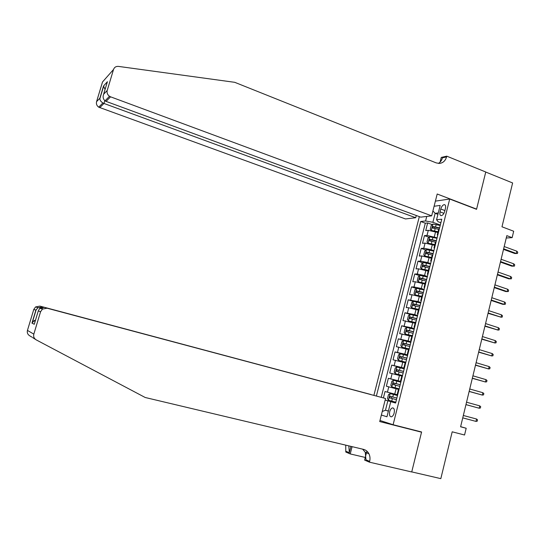 <?xml version="1.0" encoding="UTF-8"?>
<svg xmlns="http://www.w3.org/2000/svg" width="545" height="545" viewBox="0 0 545 545"><rect width="100%" height="100%" fill="white"/><g stroke="black" fill="none" stroke-linecap="round" stroke-linejoin="round"><path stroke-width="0.82" d="M394.158 413.015C394.723 409.779 394.178 408.069 392.509 407.892C391.276 408.225 390.343 409.486 389.709 411.686C389.13 414.922 389.682 416.632 391.365 416.816C392.591 416.482 393.524 415.215 394.158 413.015M419.33 216.624L373.897 395.329M379.988 420.468L393.108 424.732L421.592 431.974L411.741 471.895L440.823 478.639L452.193 431.81L464.558 435.005L466.186 428.261L460.627 426.66M393.108 424.732L449.707 199.027L476.548 209.314L485.745 172.056L512.62 182.963L501.979 226.795L513.69 231.237L512.143 237.64L506.83 235.644L460.593 426.79L466.186 428.261M437.867 232.511L428.302 230.331L425.734 230.562L427.655 222.946L432.233 224.615M437.097 237.818L427.014 235.44L424.446 235.644L429.092 237.313M424.446 235.644L422.511 243.288L425.073 243.125L434.644 245.332M431.415 258.207L421.83 255.959L419.282 256.061L421.224 248.391L425.945 250.053M428.172 271.117L418.58 268.842L416.039 268.876L417.988 261.178L422.797 262.833M424.916 284.074L415.31 281.772L412.79 281.731L414.745 274.012L419.636 275.661M421.646 297.079L412.034 294.743L409.527 294.641L411.489 286.888L416.475 288.53M418.369 310.125L408.75 307.755L406.25 307.584L408.219 299.811L413.301 301.446M415.079 323.226L402.966 320.576L404.942 312.776L410.126 314.411M411.782 336.36L399.669 333.615L401.651 325.787L407.428 327.565M408.471 349.549L396.358 346.695L398.347 338.84L405.787 341.075M405.146 362.779L393.04 359.823L395.036 351.941L407.524 355.592M401.808 376.057L389.709 372.998L391.712 365.089L404.24 368.658M398.463 389.375L386.364 386.214L388.374 378.278L400.95 381.772M440.776 209.008L440.053 211.876C439.583 214.233 439.979 215.493 441.239 215.67C442.751 215.35 443.909 213.892 444.713 211.303L445.442 208.401C445.905 206.058 445.517 204.797 444.264 204.627C442.751 204.954 441.586 206.412 440.776 209.008L444.897 210.554M435.394 201.125L449.707 199.027M395.629 402.939L390.751 401.672L395.616 403.014L441.777 219.199L436.559 219.764L438.105 221.74L440.878 222.762M390.751 401.672L386.95 416.775L381.364 415.031M437.921 214.362L435.135 213.327L432.873 222.292L425.591 220.97L420.699 221.502L376.397 396.004M425.591 220.97L426.742 216.433M434.093 206.262L440.169 205.431L436.559 219.764M397.659 394.866L394.744 394.076L396.086 388.728M401.011 381.527L398.102 380.717L399.444 375.389M404.349 368.236L401.447 367.412L402.782 362.098M407.674 354.993L404.785 354.141L406.114 348.855M410.991 341.79L408.11 340.925L409.438 335.652M414.295 328.635L411.421 327.756L412.749 322.497M417.586 315.528L414.725 314.628L416.046 309.39M420.863 302.461L418.015 301.542L419.33 296.323M424.133 289.45L421.292 288.509L422.607 283.305M427.396 276.472L424.562 275.518L425.87 270.334M430.639 263.542L427.818 262.574L429.119 257.404M433.875 250.659L431.068 249.671L432.362 244.521M427.655 222.946L425.311 223.191L381.221 397.319M394.744 394.076L385.029 391.514L383.407 397.918M388.374 378.278L398.102 380.717M391.712 365.089L401.447 367.412M395.036 351.941L404.785 354.141M398.347 338.84L408.11 340.925M401.651 325.787L411.421 327.756M404.942 312.776L414.725 314.628M408.219 299.811L418.015 301.542M411.489 286.888L414.002 286.956L421.292 288.509M414.745 274.012L417.272 274.006L424.562 275.518M417.988 261.178L420.529 261.109L427.818 262.574M421.224 248.391L423.778 248.254L431.068 249.671M437.914 234.575L437.315 234.718L437.669 235.556M439.229 229.35L438.507 229.956M440.312 225.024L432.873 222.292M506.257 238.015L512.143 237.64M438.275 212.945L435.135 213.327L432.914 210.956M388.401 411.005L385.472 410.242L388.381 411.107M395.643 402.891L387.849 400.82L385.472 410.242L382.256 411.489M425.311 223.191L420.699 221.502M385.029 391.514L397.646 394.927M385.145 400.05L395.656 402.844M435.945 242.423L435.237 242.975M434.399 248.575L434.031 247.784L434.631 247.662M432.648 255.544L431.96 256.041M431.115 261.634L430.734 260.905L431.327 260.803M429.344 268.712L428.663 269.148M427.825 274.741L427.43 274.067L428.016 273.992M426.026 281.922L425.359 282.303M424.521 287.896L424.112 287.276L424.691 287.222M422.695 295.186L422.041 295.506M421.21 301.099L420.781 300.527L421.36 300.499M419.35 308.49L418.717 308.749M417.886 314.342L417.443 313.831L418.015 313.825M415.998 321.843L415.379 322.047M414.547 327.634L414.084 327.177L414.656 327.198M412.633 335.243L412.027 335.386M411.196 340.972L410.719 340.577L411.284 340.618M409.254 348.691L408.661 348.773M407.83 354.359L407.347 354.018L407.898 354.087M405.868 362.187L405.289 362.214M404.458 367.793L403.954 367.514L404.506 367.603M402.462 375.73L401.897 375.696M401.072 381.275L400.555 381.05L401.1 381.166M399.049 389.328L398.497 389.225M385.138 400.084L387.849 400.82M397.673 394.805L397.142 394.641L397.68 394.778M503.505 249.378L514.827 253.534L516.306 253.48L503.641 248.827M516.851 251.204L517.75 252.219L517.45 253.48L516.306 253.48L516.851 251.204L504.193 246.538M517.45 253.48L514.827 253.534M440.197 225.48L432.928 224.056L431.177 225.466L430.216 229.288L431.286 230.406L438.057 231.748M431.32 230.433L432.069 230.705M433.227 230.971L437.976 232.081M439.59 227.912L432.989 226.475L432.58 228.008L438.963 229.391M433.656 228.123L434.576 227.054L439.502 228.253M431.674 215.847L110.594 96.826L106.043 101.377L420.74 217.142L431.674 215.847L437.192 194.006L476.596 209.117L485.758 171.995L446.75 156.163L441.273 157.43L440.088 162.097M476.173 209.171L476.596 209.117M416.285 215.5L415.719 217.734L405.466 218.947L98.72 107.167C96.772 105.744 96.049 103.911 96.56 101.69L99.858 98.209L103.55 85.974L107.399 81.723L103.625 94.224L107.222 90.436L113.53 69.474C114.375 67.246 116.024 66.224 118.476 66.401L234.738 82.322L436.218 162.894L439.304 163.432C442.949 163.05 445.374 160.87 446.566 156.892L446.75 156.163M96.56 101.69L102.514 81.975L113.53 69.474M415.719 217.734L103.966 103.455L99.742 107.678M107.222 90.436C106.684 92.8 107.447 94.748 109.511 96.281L110.594 96.826M438.384 163.411C440.394 162.219 441.743 160.366 442.417 157.839L446.566 156.892M99.858 98.209L99.837 98.795C100.028 100.423 101.05 101.806 102.896 102.957L103.966 103.455L104.81 100.662M103.55 85.974L105.056 89.489M107.399 81.723L107.004 83.024M103.625 94.224C102.658 96.901 103.121 99.095 105.015 100.818L106.043 101.377M35.616 339.494L32.571 337.546M370.702 394.478L39.921 306.113L42.708 306.924L42.088 308.967M370.709 394.451L42.708 306.924L38.021 307.7L35.568 306.937L39.921 306.113M421.544 432.185L379.715 421.558L385.54 398.497L47.088 308.197L42.456 309.083L40.562 311.754L33.824 334.126C33.252 336.619 34.062 338.54 36.256 339.896L145.202 397.496L363.508 449.366C365.893 449.986 367.698 451.451 368.917 453.774C370.055 456.117 370.3 458.658 369.653 461.39L369.456 462.174L411.727 471.97L421.544 432.185L418.281 431.129M40.562 311.754L38.273 310.97L34.267 324.268L31.957 323.151L35.875 310.153L33.783 309.437L27.448 330.399L33.824 334.126M365.279 457.446L350.224 453.931L345.796 452.03L345.741 445.149M369.456 462.174L364.605 460.096L366.88 451.117M385.54 398.497L47.088 308.197M350.939 446.382L349.325 452.718L345.986 451.294M352.084 446.655L350.224 453.931M31.671 337.021L29.737 335.809C27.672 334.541 26.909 332.736 27.448 330.399M33.783 309.437L35.568 306.937M362.623 449.155L365.252 452.275L365.981 459.823L369.653 461.39M348.82 445.878L349.325 452.718M38.273 310.97L39.792 308.252L44.077 307.326M34.267 324.268L34.608 323.151M31.957 323.151L33.947 320.821L35.534 320.058M35.875 310.153L38.021 307.7M500.439 262.077L511.796 266.158L513.267 266.137L500.562 261.566M513.812 263.855L514.718 264.856L514.419 266.117L513.267 266.137L513.812 263.855L501.114 259.27M514.419 266.117L511.796 266.158M497.353 274.816L508.751 278.822L510.222 278.836L497.469 274.346M510.767 276.547L511.68 277.528L511.374 278.802L510.222 278.836L510.767 276.547L498.028 272.044M494.26 287.597L505.699 291.534L507.163 291.575L494.369 287.174M507.708 289.279L508.628 290.253L508.322 291.527L507.163 291.575L507.708 289.279L494.928 284.858M491.161 300.424L502.633 304.287L504.091 304.362L491.256 300.043M504.643 302.053L505.562 303.013L505.256 304.294L504.091 304.362L504.643 302.053L491.815 297.72M436.981 238.294L429.705 236.823L427.961 238.213L427.001 242.041L428.091 243.227L434.835 244.582M428.091 243.227L429.222 243.629M429.692 243.738L434.76 244.889M436.368 240.733L429.76 239.269L429.365 240.808L435.98 242.273M430.441 240.938L431.354 239.841L436.286 241.047M433.752 251.15L426.476 249.644L424.739 250.993L423.765 254.842L424.855 256.068L431.599 257.458M424.855 256.068L431.531 257.737M433.139 253.595L426.524 252.103L426.135 253.65L432.75 255.142M427.219 253.793L428.125 252.669L433.064 253.888M430.516 264.046L423.233 262.506L421.503 263.821L420.529 267.684L421.605 268.951L428.356 270.375M421.605 268.951L428.288 270.633M429.896 266.505L423.267 264.986L422.886 266.539L429.508 268.058M423.983 266.696L424.882 265.538L429.828 266.771M427.26 276.989L419.977 275.409L418.253 276.697L417.279 280.566L418.349 281.881L425.1 283.346M418.349 281.881L425.039 283.577M426.646 279.456L419.997 277.916L419.63 279.469L426.251 281.016M420.74 279.646L421.592 278.447L426.585 279.694M488.048 313.293L501.012 317.19L488.129 312.953M501.57 314.874L502.49 315.821L502.183 317.101L501.012 317.19L501.57 314.874L488.695 310.623M424.003 289.981L416.714 288.359L414.99 289.613L414.016 293.496L415.072 294.852L421.83 296.357M415.072 294.852L421.776 296.562M423.376 292.454L416.714 290.88L416.36 292.447L422.988 294.014M417.49 292.638L418.315 291.405L423.322 292.672M484.927 326.21L497.926 330.059L484.995 325.91M498.477 327.743L499.411 328.669L499.104 329.957L497.926 330.059L498.477 327.743L485.561 323.573M420.726 303.013L413.437 301.351L411.72 302.577L410.739 306.474L411.795 307.864L418.553 309.41M411.795 307.864L418.506 309.587M420.106 305.5L413.423 303.899L413.076 305.466L419.711 307.067M414.234 305.677L415.024 304.41L420.059 305.684M481.787 339.167L494.819 342.975L481.855 338.908M495.378 340.645L496.318 341.565L496.005 342.853L494.819 342.975L495.378 340.645L482.42 336.565M417.443 316.093L410.147 314.39L408.443 315.582L407.456 319.493L408.498 320.93L415.256 322.511M408.498 320.93L415.222 322.667M416.816 318.587L410.119 316.958L409.786 318.532L416.421 320.16M410.964 318.764L411.72 317.456L416.775 318.75M478.646 352.172L491.713 355.94L478.694 351.954M492.271 353.603L493.211 354.502L492.905 355.796L491.713 355.94L492.271 353.603L479.266 349.604M414.145 329.221L406.849 327.477L405.146 328.628L404.158 332.552L405.194 334.037L411.959 335.659M405.194 334.037L411.925 335.788M413.519 331.714L406.802 330.059L406.475 331.646L413.124 333.295M407.694 331.898L408.403 330.549L413.485 331.851M475.492 365.218L488.593 368.945L475.533 365.048M489.151 366.594L490.098 367.48L489.785 368.781L488.593 368.945L489.151 366.594L476.098 362.691M410.841 342.389L403.538 340.605L401.842 341.729L400.848 345.666L401.876 347.185L408.641 348.848M401.876 347.185L408.621 348.95M410.208 344.896L403.477 343.214L403.164 344.801L409.813 346.484M404.417 345.08L405.078 343.691L410.181 345.005M472.324 378.312L485.459 381.991L472.352 378.182M486.024 379.64L486.978 380.505L486.665 381.813L485.459 381.991L486.024 379.64L472.924 375.818M407.517 355.606L400.214 353.78L398.524 354.87L397.53 358.821L398.552 360.388L405.453 362.125M398.552 360.388L405.296 362.166M406.89 358.119L400.139 356.41L399.832 358.004L406.488 359.714M401.134 358.31L401.747 356.873L406.87 358.201M469.143 391.453L482.311 395.084L469.163 391.365M482.884 392.727L483.837 393.579L483.524 394.887L482.311 395.084L482.884 392.727L469.742 388.987M404.192 368.87L396.883 367.003L395.2 368.052L394.199 372.017L395.207 373.632L402.517 375.519M395.207 373.632L402.51 375.566M403.552 371.39L396.787 369.653L396.494 371.254L403.157 372.991M397.857 371.588L398.395 370.109L403.538 371.452M465.955 404.635L479.157 408.225L465.968 404.594M479.729 405.855L480.697 406.693L480.377 408.007L479.157 408.225L479.729 405.855L466.54 402.21M391.862 386.923L399.172 388.851L391.862 386.923L390.854 385.267L391.862 381.289L393.49 380.294L391.835 386.875M393.49 380.294L400.848 382.174M400.214 384.709L393.429 382.937L393.143 384.552L399.812 386.31M394.587 384.92L395.036 383.38L400.2 384.736M475.996 421.408L477.222 421.176L477.536 419.854L476.568 419.03L475.996 421.408L462.753 417.865M476.568 419.03L463.332 415.474M397.496 395.534L390.179 393.585L388.51 394.566L387.502 398.558L388.496 400.255L395.813 402.224M392.373 398.586L396.453 399.683L391.439 398.334L391.664 396.706L396.855 398.075L390.056 396.269L389.777 397.891L392.373 398.586L391.732 401.134M434.297 236.809L435.591 231.679M427.014 235.44L428.302 230.331M387.441 392.134L388.783 386.807M390.799 378.83L392.141 373.516M394.151 365.566L395.486 360.272M397.489 352.349L398.817 347.076M400.813 339.181L402.142 333.922M404.131 326.053L405.453 320.821M407.428 312.973L408.75 307.755M410.726 299.941L412.034 294.743M414.002 286.956L415.31 281.772M417.272 274.006L418.58 268.842M420.529 261.109L421.83 255.959M423.778 248.254L425.073 243.125M443.916 213.327L440.053 211.876M432.88 224.09L431.286 230.406M435.203 228.444L434.59 230.876M436.198 224.479L435.591 226.904M434.576 227.054L432.989 226.475M429.664 236.864L428.063 243.199M431.974 241.258L431.361 243.697M432.975 237.279L432.362 239.718M431.354 239.841L429.76 239.269M426.428 249.678L424.828 256.034M428.738 254.12L428.125 256.572M429.746 250.128L429.126 252.573M428.125 252.669L426.524 252.103L428.125 252.669M423.186 262.533L421.578 268.917M425.488 267.03L424.868 269.489M426.497 263.024L425.877 265.476M424.882 265.538L423.281 264.986M419.936 275.443L418.315 281.847M422.232 279.98L421.605 282.446M423.24 275.961L422.62 278.427M421.632 278.454L420.018 277.916M416.666 288.387L415.045 294.818M418.955 292.978L418.335 295.451M419.97 288.945L419.35 291.418M418.369 291.418L416.755 290.887M413.389 301.385L411.768 307.83M415.678 306.017L415.052 308.504M416.693 301.971L416.067 304.451M415.092 304.423L413.471 303.899M410.106 314.424L408.471 320.889M412.381 319.104L411.754 321.598M413.403 315.044L412.776 317.531M411.802 317.469L410.181 316.965M406.802 327.504L405.167 333.996M409.077 332.239L408.443 334.739M410.099 328.165L409.472 330.658M408.505 330.57L406.877 330.072M403.491 340.632L401.849 347.151M405.759 345.414L405.126 347.921M406.788 341.327L406.161 343.834M405.194 343.711L403.559 343.221M400.173 353.807L398.524 360.347M402.428 358.637L401.794 361.158M403.464 354.536L402.83 357.05M401.876 356.9L400.234 356.416M396.842 367.03L395.186 373.591M399.09 371.908L398.456 374.435M400.125 367.793L399.492 370.314M398.545 370.13L396.896 369.66M395.738 385.226L395.098 387.761M396.78 381.091L396.14 383.625M395.2 383.407L393.544 382.951M390.138 393.606L388.469 400.214M393.422 394.444L392.781 396.985M391.439 398.334L389.777 397.891M391.841 396.733L390.186 396.29M393.456 408.137L392.509 407.892M437.315 234.718L438.623 229.5M434.031 247.784L435.346 242.552M430.734 260.905L432.056 255.653M427.43 274.067L428.752 268.794M424.112 287.276L425.441 281.983M420.781 300.527L422.116 295.22M417.443 313.831L418.778 308.504M414.084 327.177L415.426 321.836M410.719 340.577L412.068 335.216M407.347 354.018L408.695 348.637M403.954 367.514L405.31 362.112M400.555 381.05L401.917 375.628M397.142 394.641L398.504 389.198M445.061 204.927L444.264 204.627M98.72 107.167L102.896 102.957M103.53 86.546L99.837 98.795M105.015 100.818L109.511 96.281M31.515 336.892L31.944 337.001M365.252 452.275L368.917 453.774M42.456 309.083L39.792 308.252M33.947 320.821L35.146 321.366M36.249 309.451L32.325 322.456M424.862 265.538L423.267 264.986M421.592 278.447L419.997 277.916M418.315 291.405L416.714 290.88M415.024 304.41L413.423 303.899M411.72 317.456L410.119 316.958M408.403 330.549L406.802 330.059M405.078 343.691L403.477 343.214M401.747 356.873L400.139 356.41M398.395 370.103L396.787 369.653M395.036 383.38L393.429 382.937M391.664 396.706L390.056 396.269"/></g></svg>
